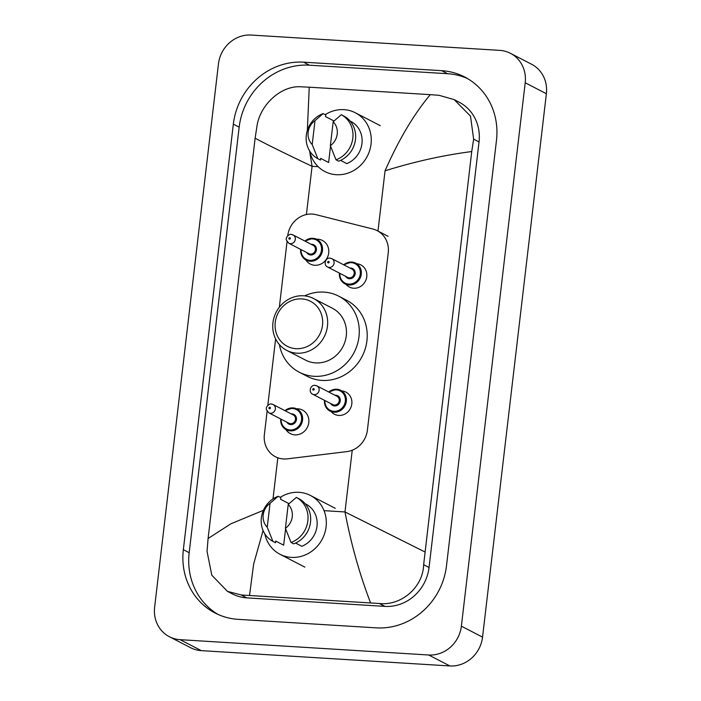 <?xml version="1.0" encoding="UTF-8"?>
<svg xmlns="http://www.w3.org/2000/svg" width="701" height="701" viewBox="0 0 701 701"><rect width="100%" height="100%" fill="white"/><g stroke="black" fill="none" stroke-linecap="round" stroke-linejoin="round"><path stroke-width="1.05" d="M342 390.974A12.46 11.514 117.4 0 1 345.917 392.122A12.46 11.514 117.4 0 1 351.324 406.247A12.46 11.514 117.4 0 1 338.749 415.43A12.46 11.514 117.4 0 1 334.465 414.256A12.46 11.514 117.4 0 1 331.258 411.724M356.94 263.769A12.46 11.514 117.4 0 1 360.857 264.917A12.46 11.514 117.4 0 1 366.264 279.051A12.46 11.514 117.4 0 1 353.69 288.234A12.46 11.514 117.4 0 1 349.405 287.051A12.46 11.514 117.4 0 1 346.206 284.518M296.619 408.806A13.258 12.25 117.4 0 1 297.943 408.814A13.258 12.25 117.4 0 1 302.499 410.067A13.258 12.25 117.4 0 1 308.256 425.104A13.258 12.25 117.4 0 1 294.876 434.874A13.258 12.25 117.4 0 1 290.319 433.612A13.258 12.25 117.4 0 1 285.894 429.547M316.545 239.207A13.258 12.25 117.4 0 1 317.86 239.216A13.258 12.25 117.4 0 1 322.425 240.469A13.258 12.25 117.4 0 1 328.182 255.497A13.258 12.25 117.4 0 1 314.802 265.267A13.258 12.25 117.4 0 1 310.245 264.014A13.258 12.25 117.4 0 1 305.811 259.94M267.116 411.277L264.373 434.655A23.361 21.582 -62.6 0 0 275.44 456.754A23.361 21.582 -62.6 0 0 287.314 458.848L346.732 451.637A23.361 21.582 -62.6 0 0 367.403 430.134L388.24 252.763A23.361 21.582 -62.6 0 0 377.173 230.664A23.361 21.582 -62.6 0 0 372.879 229.034L315.993 214.655A23.361 21.582 -62.6 0 0 312.252 214.077A23.361 21.582 -62.6 0 0 287.743 235.694L287.743 235.746M287.042 241.679L279.34 307.231M275.616 338.925L267.817 405.344M510.442 53.311L531.621 64.273A31.151 28.785 117.4 0 1 546.377 93.732L482.542 637.13A31.151 28.785 117.4 0 1 449.876 665.95L201.275 650.633A31.151 28.785 117.4 0 1 190.558 647.689L169.379 636.727A31.151 28.785 117.4 0 1 154.623 607.268L218.458 63.87A31.151 28.785 117.4 0 1 251.124 35.05L499.725 50.367A31.151 28.785 117.4 0 1 510.442 53.311A31.151 28.785 117.4 0 1 525.207 82.771L461.372 626.168A31.151 28.785 117.4 0 1 428.697 654.997L180.096 639.671A31.151 28.785 117.4 0 1 169.379 636.727M441.691 70.687L303.586 62.179A66.981 61.881 -62.6 0 0 233.337 124.147L183.347 549.68A66.981 61.881 -62.6 0 0 215.084 613.016A66.981 61.881 -62.6 0 0 238.13 619.351L376.244 627.859A66.981 61.881 -62.6 0 0 446.484 565.9L496.474 140.358A66.981 61.881 -62.6 0 0 464.737 77.022A66.981 61.881 -62.6 0 0 441.691 70.687L447.518 73.701L309.404 65.193A66.981 61.881 -62.6 0 0 239.164 127.161L189.174 552.695A66.981 61.881 -62.6 0 0 218.037 614.444M467.611 78.617A66.981 61.881 -62.6 0 0 447.518 73.701M227.439 591.355L232.364 593.896A42.051 38.853 -62.6 0 0 246.831 597.874L384.937 606.383A42.051 38.853 -62.6 0 0 429.047 567.477L479.037 141.944A42.051 38.853 -62.6 0 0 459.111 102.171L454.187 99.63L470.494 116.121L473.639 139.149L471.729 151.547L423.649 564.682C423.062 587.342 401.252 605.988 379.355 603.5L241.249 594.983L227.439 591.355L211.807 575.206L207.032 551.337L208.092 538.499L230.901 523.787L263.436 510.31M471.729 151.547C443.295 155.228 414.405 161.651 385.059 170.816C398.641 139.867 413.713 114.482 430.274 94.653L439.054 95.301L454.187 99.63M309.57 150.82L312.076 166.312C285.517 153.712 266.538 144.336 255.12 138.202L208.092 538.499M255.12 138.202L257.022 125.803C260.343 104.554 281.154 85.391 300.948 86.793L309.246 87.196L307.345 130.43M430.274 94.653L309.246 87.196M370.575 602.842C359.709 574.618 351.175 544.318 344.988 511.949L424.71 551.845M263.085 530.499L253.639 564.06L249.547 595.386M325.203 114.675A33.096 30.581 117.4 0 1 343.972 109.654A33.096 30.581 117.4 0 1 355.363 112.782A33.096 30.581 117.4 0 1 369.734 150.312A33.096 30.581 117.4 0 1 336.331 174.707A33.096 30.581 117.4 0 1 324.94 171.579A33.096 30.581 117.4 0 1 309.719 151.066M340.555 160.389L346.785 163.613A23.361 21.582 117.4 0 0 361.961 143.521A23.361 21.582 117.4 0 0 351.692 121.869L350.106 121.045M333.177 121.755A15.58 14.388 117.4 0 1 330.364 145.65L333.177 121.755L341.299 114.719A24.921 23.028 117.4 0 1 352.831 138.132A24.921 23.028 117.4 0 1 336.007 159.81L338.653 161.177A24.921 23.028 117.4 0 0 355.477 139.508A24.921 23.028 117.4 0 0 343.946 116.086L341.299 114.719M330.364 145.65L336.007 159.81M330.539 146.123L328.62 162.492L320.672 158.382L320.48 160.056L317.833 158.689A24.921 23.028 117.4 0 1 306.302 135.267A24.921 23.028 117.4 0 1 323.126 113.597L325.772 114.964L325.579 116.638L333.518 120.747L333.431 121.501M312.19 144.529A15.58 14.388 117.4 0 1 315.003 120.633L312.19 144.529L317.833 158.689M315.003 120.633L323.126 113.597M280.251 497.342A33.096 30.581 117.4 0 1 299.02 492.33A33.096 30.581 117.4 0 1 310.412 495.458A33.096 30.581 117.4 0 1 324.782 532.988A33.096 30.581 117.4 0 1 291.379 557.383A33.096 30.581 117.4 0 1 279.988 554.254A33.096 30.581 117.4 0 1 264.768 533.741M295.603 543.065L301.833 546.289A23.361 21.582 117.4 0 0 317.01 526.197A23.361 21.582 117.4 0 0 306.74 504.545L305.145 503.721M288.216 504.422A15.58 14.388 117.4 0 1 285.412 528.326L288.216 504.422L296.348 497.395A24.921 23.028 117.4 0 1 307.87 520.808A24.921 23.028 117.4 0 1 291.046 542.478L293.701 543.853A24.921 23.028 117.4 0 0 310.517 522.175A24.921 23.028 117.4 0 0 298.994 498.762L296.348 497.395M285.412 528.326L291.046 542.478M285.587 528.799L283.66 545.168L275.721 541.058L275.528 542.732L272.882 541.365A24.921 23.028 117.4 0 1 261.35 517.943A24.921 23.028 117.4 0 1 278.174 496.273L280.821 497.64L280.628 499.314L288.567 503.423L288.479 504.168M267.239 527.205A15.58 14.388 117.4 0 1 270.051 503.309L267.239 527.205L272.882 541.365M270.051 503.309L278.174 496.273M295.962 348.669A25.315 23.387 117.4 0 1 275.256 322.337A25.315 23.387 117.4 0 1 301.807 298.915A25.315 23.387 117.4 0 1 322.504 325.246A25.315 23.387 117.4 0 1 295.962 348.669M296.838 353.181A29.205 26.98 117.4 0 1 286.788 350.412A29.205 26.98 117.4 0 1 274.109 317.308A29.205 26.98 117.4 0 1 303.577 295.778A29.205 26.98 117.4 0 1 313.627 298.538A29.205 26.98 117.4 0 1 326.307 331.652A29.205 26.98 117.4 0 1 296.838 353.181M286.788 350.412L305.583 360.139A29.205 26.98 -62.6 0 0 315.625 362.899A29.205 26.98 -62.6 0 0 345.102 341.378A29.205 26.98 -62.6 0 0 332.423 308.265L313.627 298.538M304.628 295.866A42.831 39.571 117.4 0 1 323.95 292.107A42.831 39.571 117.4 0 1 338.688 296.155A42.831 39.571 117.4 0 1 357.282 344.726A42.831 39.571 117.4 0 1 314.057 376.297A42.831 39.571 117.4 0 1 299.318 372.249A42.831 39.571 117.4 0 1 279.401 344.62M338.688 296.155L346.627 300.265A42.831 39.571 117.4 0 1 365.221 348.835A42.831 39.571 117.4 0 1 321.996 380.406A42.831 39.571 117.4 0 1 307.257 376.349L299.318 372.249M318.175 166.689L312.076 166.312L306.407 214.532M273.004 498.893L277.833 457.797M352.235 450.217L344.988 511.949L324.037 510.661M377.979 231.085L385.059 170.816M180.096 639.671L201.275 650.633M428.697 654.997L449.876 665.95M461.372 626.168L482.542 637.13M525.207 82.771L546.377 93.732M189.174 552.695L183.347 549.68M239.164 127.161L233.337 124.147M309.404 65.193L303.586 62.179M479.037 141.944L473.639 139.149M429.047 567.477L423.649 564.682M384.937 606.383L379.355 603.5M246.831 597.874L241.249 594.983M312.918 238.296A11.68 10.795 117.4 0 1 316.94 239.4A11.68 10.795 117.4 0 1 322.004 252.649A11.68 10.795 117.4 0 1 310.219 261.254A11.68 10.795 117.4 0 1 306.197 260.15A11.68 10.795 117.4 0 1 300.633 249.381M301.071 249.609A10.901 10.077 -62.6 0 0 310.044 260.351A10.901 10.077 -62.6 0 0 321.479 250.266A10.901 10.077 -62.6 0 0 312.558 238.927A10.901 10.077 -62.6 0 0 305.364 241.31M311.148 244.298A5.45 5.038 117.4 0 1 316.388 249.95A5.45 5.038 117.4 0 1 306.854 252.597M308.887 253.657A4.67 4.32 -62.6 0 0 315.213 250.651A4.67 4.32 -62.6 0 0 313.189 245.35L293.071 234.94A4.67 4.32 117.4 0 1 290.38 243.685A4.67 4.32 117.4 0 1 288.777 243.247L308.887 253.657M291.458 234.502A4.67 4.32 117.4 0 1 293.071 234.94L291.248 234.441C290.477 233.538 285.132 236.623 286.394 240.11L288.777 243.247M289.504 239.172A0.78 0.719 -62.6 0 0 290.328 238.454A0.78 0.719 -62.6 0 0 289.688 237.648A0.78 0.719 -62.6 0 0 288.873 238.366A0.78 0.719 -62.6 0 0 289.504 239.172M304.926 241.083A11.68 10.795 117.4 0 1 312.83 238.296M285.009 410.681A11.68 10.795 117.4 0 1 292.992 407.894A11.68 10.795 117.4 0 1 297.014 409.007A11.68 10.795 117.4 0 1 302.087 422.247A11.68 10.795 117.4 0 1 290.293 430.861A11.68 10.795 117.4 0 1 286.28 429.757A11.68 10.795 117.4 0 1 280.715 418.979M281.145 419.207A10.901 10.077 -62.6 0 0 290.118 429.958A10.901 10.077 -62.6 0 0 301.553 419.873A10.901 10.077 -62.6 0 0 292.641 408.525A10.901 10.077 -62.6 0 0 285.447 410.909M291.222 413.897A5.45 5.038 117.4 0 1 296.47 419.557A5.45 5.038 117.4 0 1 286.928 422.204M288.97 423.255A4.67 4.32 -62.6 0 0 295.287 420.25A4.67 4.32 -62.6 0 0 293.263 414.957L273.145 404.547A4.67 4.32 117.4 0 1 270.455 413.283A4.67 4.32 117.4 0 1 268.851 412.845L288.97 423.255M271.541 404.1A4.67 4.32 117.4 0 1 273.145 404.547L271.331 404.048C270.551 403.136 265.206 406.23 266.476 409.708L268.851 412.845M269.587 408.779A0.78 0.719 -62.6 0 0 270.402 408.052A0.78 0.719 -62.6 0 0 269.762 407.246A0.78 0.719 -62.6 0 0 268.947 407.964A0.78 0.719 -62.6 0 0 269.587 408.779M351.718 262.043A11.68 10.795 117.4 0 1 355.731 263.147A11.68 10.795 117.4 0 1 360.805 276.387A11.68 10.795 117.4 0 1 349.019 285A11.68 10.795 117.4 0 1 344.997 283.896A11.68 10.795 117.4 0 1 339.433 273.127M343.727 264.829A11.68 10.795 117.4 0 1 351.63 262.034M339.871 273.355A10.901 10.077 -62.6 0 0 348.844 284.098A10.901 10.077 -62.6 0 0 360.279 274.012A10.901 10.077 -62.6 0 0 351.359 262.673A10.901 10.077 -62.6 0 0 344.165 265.048M349.948 268.045A5.45 5.038 117.4 0 1 355.188 273.697A5.45 5.038 117.4 0 1 345.646 276.343M327.569 266.985L347.687 277.394A4.67 4.32 -62.6 0 0 354.014 274.398A4.67 4.32 -62.6 0 0 351.981 269.096L331.862 258.687A4.67 4.32 117.4 0 1 329.181 267.431A4.67 4.32 117.4 0 1 327.569 266.985C323.065 265.022 325.501 257.337 330.048 258.187L331.862 258.687A4.67 4.32 117.4 0 0 330.259 258.248M328.489 261.385A0.78 0.719 -62.6 0 0 327.665 262.113A0.78 0.719 -62.6 0 0 328.305 262.919A0.78 0.719 -62.6 0 0 329.12 262.2A0.78 0.719 -62.6 0 0 328.489 261.385M336.769 389.239A11.68 10.795 117.4 0 1 340.791 390.343A11.68 10.795 117.4 0 1 345.865 403.592A11.68 10.795 117.4 0 1 334.07 412.206A11.68 10.795 117.4 0 1 330.057 411.101A11.68 10.795 117.4 0 1 324.493 400.324M328.787 392.025A11.68 10.795 117.4 0 1 336.682 389.239M324.931 400.551A10.901 10.077 -62.6 0 0 333.895 411.303A10.901 10.077 -62.6 0 0 345.33 401.209A10.901 10.077 -62.6 0 0 336.419 389.87A10.901 10.077 -62.6 0 0 329.225 392.253M334.999 395.241A5.45 5.038 117.4 0 1 340.248 400.902A5.45 5.038 117.4 0 1 330.706 403.539M312.628 394.19L332.747 404.6A4.67 4.32 -62.6 0 0 339.065 401.594A4.67 4.32 -62.6 0 0 337.041 396.302L316.922 385.892A4.67 4.32 117.4 0 1 314.241 394.628A4.67 4.32 117.4 0 1 312.628 394.19C308.125 392.218 310.561 384.534 315.108 385.384L316.922 385.892A4.67 4.32 117.4 0 0 315.319 385.445M313.54 388.591A0.78 0.719 -62.6 0 0 312.725 389.309A0.78 0.719 -62.6 0 0 313.365 390.124A0.78 0.719 -62.6 0 0 314.179 389.397A0.78 0.719 -62.6 0 0 313.54 388.591M388.082 236.307L377.173 230.664M277.815 457.981L275.44 456.754M355.363 112.782L380.249 125.654M279.988 554.254L304.874 567.127M310.412 495.458L335.288 508.33M316.94 239.4L312.874 238.287L304.882 241.056M300.589 249.354L301.483 255.076L306.197 260.15M297.014 409.007L292.948 407.886L284.957 410.655M280.663 418.961L281.557 424.675L286.28 429.757M344.997 283.896L340.274 278.796L339.38 273.101M343.683 264.803L351.674 262.025L355.731 263.147M330.057 411.101L325.325 405.993L324.44 400.297M328.734 391.999L336.725 389.23L340.791 390.343"/></g></svg>
